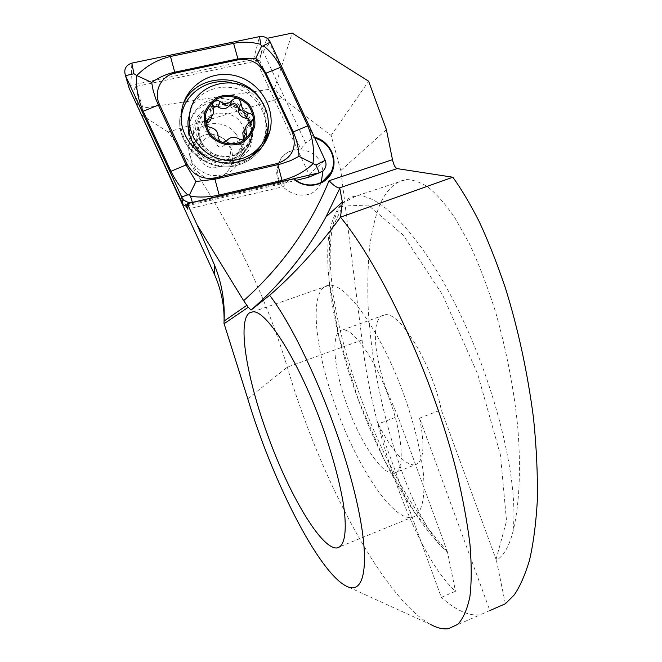 <?xml version="1.0" encoding="UTF-8"?>
<svg xmlns="http://www.w3.org/2000/svg" width="662" height="662" viewBox="0 0 662 662"><rect width="100%" height="100%" fill="white"/><g stroke="black" fill="none" stroke-linecap="round" stroke-linejoin="round"><path stroke-width="0.5" stroke-dasharray="3.31 2.48" d="M314.417 137.191L313.316 136.951L267.721 38.768M247.778 398.772L287.316 367.137L362.064 340.011L340.789 170.564L331.132 135.487L281.631 97.786L168.131 132.052C223.02 207.322 262.74 285.678 287.316 367.137C318.786 475.39 382.793 598.688 431.285 624.845L345.738 585.82M362.064 340.011C371.349 429.588 414.801 554.822 455.497 591.282L441.339 597.364L378.168 423.953L397.928 416.381L386.889 390.828C372.896 353.276 371.043 315.84 384.779 314.847C399.5 310.809 431.93 363.711 441.264 409.786L496.384 560.242C503.509 556.047 508.995 546.671 512.851 532.091C518.404 510.179 521.524 475.573 517.858 428.355C514.333 390.985 506.902 352.167 495.557 311.885C487.472 286.381 478.643 263.418 469.068 242.987L454.637 217.351C445.079 203.656 436.059 193.461 427.594 186.775C419.592 181.876 412.426 179.485 406.096 179.592C395.909 181.173 387.361 189.026 380.443 203.151C375.933 214.256 372.375 228.373 369.768 245.519C367.865 264.345 367.352 285.372 368.213 308.6C372.929 394.32 401.875 483.723 424.83 522.657C430.945 533.597 437.226 542.319 443.672 548.806L447.487 552.058L455.497 591.282M393.642 473.28C382.057 475.035 360.343 442.307 347.277 405.748C333.218 367.832 330.255 330.446 342.767 329.924C353.69 328.426 375.801 360.227 389.67 399.525C403.679 438.807 404.871 472.635 393.642 473.28L414.503 465.022C423.672 462.705 425.36 447.09 419.567 418.161L489.863 610.563L480.207 614.799C468.845 616.19 455.895 610.372 441.339 597.364M201.471 136.695C196.631 138.606 193.114 143.911 190.904 152.591C188.364 166.692 203.251 180.37 213.214 178.616C221.82 178.682 228.109 173.452 232.081 162.926L232.776 156.869L231.725 150.332C225.99 132.789 206.718 132.086 201.471 136.695M281.631 97.786L274.531 88.543L292.157 33.1M274.531 88.543L143.033 108.088L135.751 86.573L259.603 60.35L262.094 49.344L267.357 38.479M168.131 132.052L141.196 114.733L143.033 108.088M135.751 86.573L133.194 91.679L140.7 113.293M336.213 408.007C313.887 347.74 308.351 286.447 329.146 285.314C346.408 282.806 382.288 333.516 405.086 398.028C414.503 425.567 420.56 450.359 423.275 472.403C425.823 499.777 421.164 515.673 411.532 517.485C392.103 520.2 356.983 466.197 336.213 408.007M505.387 603.769L496.384 560.242M340.789 170.564L386.409 129.653M447.487 552.058L397.928 416.381M414.503 465.022C403.977 464.434 391.863 450.748 378.168 423.953M419.567 418.161L441.264 409.786M331.132 135.487L368.626 81.219M294.11 178.773L287.515 181.297L283.096 186.725L187.569 209.109M186.734 204.839L287.515 181.297M259.603 60.35L300.821 149.124L305.571 142.967L313.424 137.704L313.316 136.951M305.571 142.967L262.094 49.344M300.821 149.124C290.047 149.074 282.616 153.965 278.52 163.795C275.98 172.087 277.502 179.733 283.096 186.725M186.154 206.056L133.194 91.679M251.452 124.473L244.195 113.094C236.946 107.153 228.688 104.058 219.42 103.802C210.375 105.481 202.986 109.818 197.268 116.826C193.238 124.944 192.328 133.509 194.545 142.529L201.885 154.014C209.233 159.981 217.558 163.042 226.876 163.216C235.929 161.437 243.26 157.035 248.879 149.993C252.818 141.9 253.67 133.393 251.452 124.473M244.162 129.818L243.699 128.403C236.905 106.359 201.074 108.924 199.502 131.804C195.232 158.723 239.462 167.743 244.477 141.196L232.081 162.926M244.783 139.657L244.253 130.141M308.277 177.375L322.982 170.937L321.674 165.343C315.435 145.334 284.155 144.316 278.272 164.135C268.127 189.754 309.866 208.373 320.813 183.308L321.194 182.497M314.806 138.035L313.424 137.704M308.525 177.193L309.096 174.437L256.335 60.78L253.563 59.365L130.869 85.29L129.255 86.515L129.239 88.543M186.932 205.865L296.088 180.354M228.191 162.14C239.752 159.046 247.166 151.855 250.451 140.576C254.812 123.902 242.631 105.175 225.171 101.741C207.76 97.984 189.994 110.72 188.645 128.171C186.179 148.602 208.199 167.436 228.191 162.14M261.407 144.862L264.626 137.009C267.762 124.373 265.222 112.73 256.997 102.072C239.934 79.415 200.809 83.321 190.838 109.164M208.555 158.557C223.789 166.253 238.138 165.475 251.593 156.207M226.718 142.024C213.644 125.689 188.041 145.499 201.488 161.727C214.728 178.078 240.107 158.086 226.718 142.024M235.664 133.625C222.093 115.345 189.961 123.595 188.645 145.996C188.562 161.073 195.911 170.846 210.698 175.298C225.932 176.936 236.036 170.779 241.018 156.82C242.904 148.387 241.125 140.658 235.664 133.625M245.437 115.171C231.088 95.816 197.135 104.422 195.753 128.097C195.679 144.035 203.449 154.378 219.089 159.128C235.184 160.899 245.859 154.42 251.113 139.682C253.099 130.786 251.212 122.611 245.437 115.171M243.914 139.566L243.856 141.287C242.358 144.755 239.876 145.557 236.408 143.704C231.99 140.915 228.076 141.362 224.666 145.061C220.156 148.47 217.219 147.378 215.862 141.776C215.961 136.678 213.462 133.534 208.373 132.334L210.549 127.41M208.373 132.334C205.261 131.821 203.706 130.025 203.697 126.947L206.577 123.289M213.735 112.035L211.583 117.025L210.897 112.54L213.106 107.327M210.897 112.54L210.326 109.652L212.701 106.276M250.385 122.255L250.344 124.125L247.605 127.245L245.304 128.602M224.666 145.061L227.091 140.336M424.83 522.657C387.932 471.907 354.6 393.956 339.052 325.348C323.701 257.146 327.582 199.461 356.379 195.977C380.758 193.089 424.102 238.577 460.901 315.559C497.741 392.384 519.182 485.395 512.851 532.091M447.173 551.355L415.066 513.116L384.382 460.222L358.225 399.434L339.043 337.074L328.931 279.422L329.75 233.281L342.784 206.072L368.047 205.055L403.133 234.985L442.39 294.532L477.559 373.658L500.497 455.158L506.538 521.06L496.037 559.464M186.874 205.568L192.41 202.489M130.869 85.29L131.821 63.122M253.563 59.365L259.545 36.6M256.335 60.78L270.253 42.087M309.096 174.437L325.15 160.312M182.737 105.539L179.824 118.804C177.292 147.345 208.166 172.931 235.895 165.566C247.977 162.571 257.079 155.818 263.211 145.317M267.969 117.886L262.268 102.205M181.264 117.373C176.994 145.566 207.413 172.244 235.076 164.855C242.871 163.009 249.541 159.31 255.077 153.758M262.458 143.323C274.598 120.211 258.437 88.245 231.899 82.866M229.416 159.939C241.059 156.82 248.531 149.579 251.841 138.217C256.227 121.427 243.955 102.56 226.363 99.093C208.828 95.303 190.929 108.121 189.572 125.706C187.089 146.285 209.275 165.268 229.416 159.939M245.834 113.665L236.193 105.994C228.241 103.032 220.314 102.842 212.428 105.424C205.336 109.619 200.487 115.618 197.872 123.43C197.028 131.68 198.948 139.368 203.639 146.492L213.387 154.196C221.422 157.117 229.366 157.25 237.236 154.594C244.278 150.332 249.061 144.308 251.601 136.537C252.396 128.345 250.476 120.724 245.834 113.665M215.862 141.776L218.154 136.993M247.605 127.245L250.377 122.263M236.408 143.704L239.015 138.962M448.389 628.718L480.207 614.799M340.533 546.456L411.532 517.485M252.983 311.794L329.146 285.314M443.672 548.806C403.456 508.308 362.793 425.476 341.989 349.164C330.503 305.687 325.39 265.338 328.7 235.945C331.074 222.283 335.377 211.468 341.617 203.482L356.379 195.977L406.096 179.592M342.767 329.924L384.779 314.847M190.904 152.591L199.502 131.804M320.813 183.308L321.98 182.075M263.128 145.433C256.955 155.926 247.82 162.678 235.713 165.682C207.901 173.03 177.193 147.295 179.824 118.804L181.322 114.369M250.451 140.576L251.841 138.217C248.838 149.231 241.771 156.215 230.649 159.153C204.732 163.266 188.521 143.762 189.572 125.706L188.645 128.171M264.626 137.009L266.952 133.294M241.018 156.82L251.113 139.682M188.645 145.996L195.753 128.097M244.626 115.37C250.004 122.933 251.676 130.977 249.64 139.483C248.324 144.316 243.715 149.397 235.813 154.726C227.207 157.068 219.196 156.513 211.782 153.063C197.814 144.184 194.297 125.937 203.515 113.955C208.348 108.46 216.631 105.672 228.357 105.572L244.626 115.37M203.697 126.947L205.865 121.791M210.326 109.652L212.568 104.282M250.344 124.125L251.982 121.187M243.856 141.287L245.362 138.639"/><path stroke-width="0.99" d="M186.154 206.056L187.569 209.109L186.734 204.839L187.288 203.681L293.605 178.864C305.281 189.68 325.158 186.328 331.687 172.6C338.588 159.079 329.61 140.675 314.417 137.191M187.288 203.681L197.086 224.832L243.666 300.672C281.888 266.447 310.354 226.47 329.055 180.734C333.102 185.004 336.437 187.429 339.043 188.008L397.134 168.603L452.866 177.226L340.5 217.202C381.891 267.233 432.989 376.868 456.573 471.716C462.796 498.031 467.256 522.235 469.97 544.321C471.65 564.843 471.625 582.295 469.896 596.694C467.273 609.197 463.284 618.391 457.914 624.283L448.389 628.718C443.209 629.38 437.508 628.089 431.285 624.845M267.721 38.768L267.473 38.239L292.157 33.1L368.626 81.219L386.409 129.653L392.492 159.683C393.683 164.979 395.231 167.949 397.134 168.603M249.624 312.787L252.983 311.794C267.001 310.453 300.101 363.33 323.354 429.075C333.011 457.111 339.714 482.159 343.446 504.229C347.418 531.569 344.629 546.936 336.801 547.979C320.921 549.129 288.318 493.041 267.249 433.949C246.587 377.439 237.162 320.623 249.624 312.787M197.086 224.832L214.265 264.477C221.696 282.525 224.981 301.392 224.095 321.062L223.988 323.329L247.778 398.772C271.825 479.164 317.677 570.851 345.738 585.82C365.705 597.198 371.68 560.482 353.938 489.905C336.37 419.518 298.041 332.316 269.641 295.277L251.08 310.064L248.225 307.276L243.666 300.672M489.863 610.563L505.387 603.769L514.184 594.997C519.869 586.739 524.941 575.278 529.401 560.623C533.332 543.924 535.98 523.841 537.345 500.373C537.784 475.101 536.518 447.744 533.539 418.293C527.54 372.425 518.181 329.055 505.462 288.193C496.872 262.839 488.026 240.447 478.916 221.017C469.888 203.441 461.207 188.844 452.866 177.226M269.641 295.277C294.292 273.977 317.909 247.952 340.5 217.202L342.353 202.059L325.927 216.979C306.928 251.841 282.037 282.839 251.254 309.973M339.043 188.008L339.796 188.314L342.353 202.059M223.988 323.329C224.724 306.779 221.497 290.345 214.306 274.051L140.7 113.293M293.605 178.864L294.11 178.773C305.381 189.299 324.968 185.857 331.066 172.443C333.896 166.443 334.186 160.212 331.952 153.766C328.757 145.764 323.039 140.518 314.806 138.035M244.477 141.196L244.783 139.657M321.194 182.497L322.982 170.937C326.06 167.974 326.788 164.433 325.15 160.312L270.253 42.087C267.878 37.808 264.312 35.98 259.545 36.6L131.821 63.122C125.656 65.257 123.554 69.436 125.507 75.658L181.669 196.962C184.127 201.314 187.801 203.102 192.708 202.324L319.341 172.765L322.982 170.937M238.138 161.776C254.134 157.515 264.61 147.667 269.558 132.218C276.625 108.163 259.19 80.458 233.744 75.36C208.381 69.758 182.497 88.741 181.322 114.369C178.765 143.273 210.044 169.215 238.138 161.776M187.214 164.333C193.304 175.281 202.473 179.807 214.711 177.929L277.585 163.456C292.331 157.937 297.255 147.543 292.356 132.284L265.081 73.523C259.14 62.774 250.17 58.215 238.171 59.82L175.016 73.143C161.214 75.65 153.17 91.728 159.476 104.447L187.214 164.333L186.08 164.929L195.952 181.537L214.943 179.203L214.711 177.929M219.18 195.05L214.943 179.203L281.176 163.87L290.651 160.601L298.992 156.34C298.661 147.866 296.758 139.756 293.283 132.003L266.016 73.283L255.755 58.215L237.782 58.91L174.66 72.208C166.319 74.078 158.657 77.487 151.672 82.427L136.802 75.534C146.294 65.919 157.515 59.563 170.465 56.477L233.595 43.353C242.813 41.565 251.858 41.913 260.745 44.379L261.523 46.332L263.509 45.794C270.758 51.595 276.435 58.769 280.539 67.334L307.739 125.888C312.944 138.002 314.665 150.663 312.903 163.862C304.851 171.632 294.557 177.143 282.012 180.403L219.18 195.05C209.788 197.144 200.238 197.574 190.532 196.349L189.498 194.843L187.677 194.951C180.726 188 175.157 180.114 170.962 171.292L143.166 111.257C137.804 98.936 135.685 87.028 136.802 75.534L133.947 73.73L125.507 75.658L129.239 88.543L183.026 204.715L185.89 206.114L186.932 205.865M296.088 180.354L308.277 177.375M298.992 156.34L315.923 165.02L325.15 160.312M151.672 82.427L153.121 90.33L155.603 98.456L158.35 105.068L159.476 104.447M195.952 181.537L189.498 194.843M261.523 46.332L255.755 58.215M248.457 105.515C240.736 97.182 228.986 94.244 218.609 98.117C212.279 101.857 207.951 107.211 205.617 114.178C204.872 121.535 206.585 128.403 210.781 134.767C218.584 143.157 230.434 146.021 240.778 142.057C247.067 138.267 251.345 132.897 253.612 125.954C254.324 118.639 252.603 111.828 248.457 105.515M242.788 110.107L241.001 103.603C239.718 97.769 236.756 96.652 232.122 100.252C228.58 104.157 224.608 104.579 220.214 101.534C216.507 99.424 213.958 100.343 212.568 104.282L213.743 112.01C213.214 115.08 211.542 117.149 208.729 118.217L205.865 121.791C205.89 124.911 207.454 126.79 210.549 127.41C215.622 128.825 218.154 132.011 218.154 136.993C219.627 142.495 222.606 143.613 227.091 140.336C230.45 136.777 234.431 136.322 239.015 138.962C242.59 140.725 245.13 139.872 246.628 136.413L245.71 126.996L247.53 124.175L250.377 122.263L253.223 118.978C253.529 115.585 251.965 113.649 248.531 113.144L242.788 110.107M190.838 109.164L187.967 120.906C187.478 137.142 194.347 149.686 208.555 158.557M251.593 156.207L261.407 144.862M259.231 97.951C238.891 70.404 190.507 83.106 189.406 116.959C187.809 136.364 202.754 155.694 222.324 159.6C241.853 163.704 261.929 151.739 266.952 133.294C270.129 120.517 267.556 108.734 259.231 97.951M249.342 104.828C241.258 96.098 228.953 93.019 218.079 97.066C211.443 100.988 206.908 106.59 204.467 113.889C203.681 121.609 205.485 128.8 209.871 135.47C218.055 144.258 230.467 147.254 241.307 143.1C247.894 139.128 252.371 133.509 254.746 126.235C255.491 118.572 253.687 111.439 249.342 104.828M208.729 118.217L206.577 123.289C209.407 122.106 211.079 120.021 211.583 117.025M212.701 106.276L217.889 106.839C222.324 109.644 226.23 109.213 229.631 105.556L232.122 100.252M229.631 105.556C234.108 102.205 237.021 103.305 238.37 108.866C238.287 113.922 240.761 117.05 245.801 118.25L248.531 113.144M245.801 118.25C248.242 118.556 249.773 119.888 250.385 122.255M245.304 128.602L242.78 132.814L243.359 137.961L246.057 133.145M243.359 137.961L243.914 139.566M329.055 180.734L392.492 159.683M224.112 323.701L248.225 307.276M339.796 188.314L325.927 216.979C306.854 251.908 281.904 282.939 251.08 310.064M224.095 321.062L246.86 305.29M214.231 273.894L214.182 264.295M181.669 196.962L183.035 204.732L181.645 196.895L187.677 194.951M185.89 206.114L186.874 205.568M192.41 202.489L190.532 196.349M307.582 177.664L319.341 172.765L315.923 165.02M263.211 145.317L266.927 136.372L267.829 132.499L268.532 124.555L267.969 117.886M262.268 102.205C245.585 70.933 194.338 72.638 182.737 105.539M255.077 153.758L262.458 143.323M231.899 82.866C208.497 76.842 183.424 93.681 181.264 117.373M260.745 44.379L259.545 36.6M133.947 73.73L131.821 63.122M263.509 45.794L270.253 42.087M143.166 111.257L158.35 105.068L186.08 164.929L170.962 171.292M170.465 56.477L175.016 73.143M233.595 43.353L238.171 59.82M280.539 67.334L265.081 73.523M307.739 125.888L292.356 132.284M282.012 180.403L277.585 163.456M217.889 106.839L220.214 101.534M238.37 108.866L241.001 103.603M214.306 274.051L214.265 264.477M336.801 547.979L340.533 546.456M321.98 182.075L331.066 172.443M263.128 145.433L266.927 136.372L269.558 132.218M187.967 120.906L189.406 116.959M251.982 121.187L253.223 118.978M242.78 132.814L245.403 128.056M245.362 138.639L246.628 136.413"/></g></svg>
